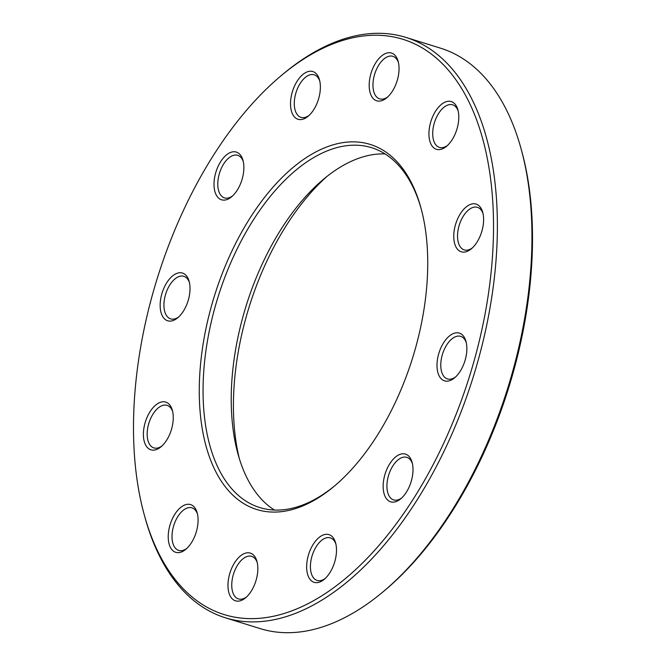 <?xml version="1.0" encoding="UTF-8"?>
<svg xmlns="http://www.w3.org/2000/svg" width="666" height="666" viewBox="0 0 666 666"><rect width="100%" height="100%" fill="white"/><g stroke="black" fill="none" stroke-linecap="round" stroke-linejoin="round"><path stroke-width="1" d="M280.486 76.24L282.359 74.659A303.904 165.101 107.3 0 1 405.802 37.388A303.904 165.101 107.3 0 1 473.351 376.59A303.904 165.101 107.3 0 1 225.541 617.848A303.904 165.101 107.3 0 1 144.922 517.207L144.272 514.843A301.199 163.636 -72.7 0 0 365.551 559.973A301.199 163.636 -72.7 0 0 488.403 164.394A301.199 163.636 -72.7 0 0 280.486 76.24A301.199 163.636 -72.7 0 0 137.454 368.306A301.199 163.636 -72.7 0 0 144.272 514.843M225.541 617.848L260.198 628.612A303.904 165.101 -72.7 0 0 383.641 591.341A303.904 165.101 -72.7 0 0 527.963 296.645A303.904 165.101 -72.7 0 0 521.078 148.793A303.904 165.101 -72.7 0 0 440.459 48.152L405.802 37.388M274.45 510.056A188.42 102.364 107.3 0 1 237.962 453.904A188.42 102.364 107.3 0 1 233.699 362.237A188.42 102.364 107.3 0 1 323.176 179.529A188.42 102.364 107.3 0 1 385.048 153.929M421.212 208.908A188.42 102.364 -72.7 0 0 371.553 147.677A188.42 102.364 -72.7 0 0 205.544 353.496A188.42 102.364 -72.7 0 0 259.79 507.559A188.42 102.364 -72.7 0 0 335.398 485.231M326.873 176.507A199.226 108.233 -72.7 0 0 239.302 458.491M521.078 148.793L521.728 151.157A301.199 163.636 107.3 0 1 528.546 297.694A301.199 163.636 107.3 0 1 385.514 589.76L383.641 591.341M201.798 353.188A191.117 103.829 107.3 0 1 305.644 158.017A191.117 103.829 107.3 0 1 420.887 207.717A191.117 103.829 107.3 0 1 334.457 486.03A191.117 103.829 107.3 0 1 201.798 353.188M214.335 179.362A24.992 13.578 107.3 0 1 227.905 153.846A24.992 13.578 107.3 0 1 242.973 160.348A24.992 13.578 107.3 0 1 231.676 196.728A24.992 13.578 107.3 0 1 214.335 179.362M160.481 300.349A24.992 13.578 107.3 0 1 174.059 274.833A24.992 13.578 107.3 0 1 189.127 281.327A24.992 13.578 107.3 0 1 177.83 317.715A24.992 13.578 107.3 0 1 160.481 300.349M143.723 429.379A24.992 13.578 107.3 0 1 157.301 403.862A24.992 13.578 107.3 0 1 172.369 410.364A24.992 13.578 107.3 0 1 161.072 446.753A24.992 13.578 107.3 0 1 143.723 429.379M168.548 531.884A24.992 13.578 107.3 0 1 182.126 506.368A24.992 13.578 107.3 0 1 197.194 512.87A24.992 13.578 107.3 0 1 185.889 549.25A24.992 13.578 107.3 0 1 168.548 531.884M228.296 580.394A24.992 13.578 107.3 0 1 241.875 554.878A24.992 13.578 107.3 0 1 256.943 561.38A24.992 13.578 107.3 0 1 245.637 597.768A24.992 13.578 107.3 0 1 228.296 580.394M306.968 561.913A24.992 13.578 107.3 0 1 320.537 536.396A24.992 13.578 107.3 0 1 335.606 542.898A24.992 13.578 107.3 0 1 324.309 579.278A24.992 13.578 107.3 0 1 306.968 561.913M383.474 481.393A24.992 13.578 107.3 0 1 397.053 455.877A24.992 13.578 107.3 0 1 412.112 462.37A24.992 13.578 107.3 0 1 400.815 498.759A24.992 13.578 107.3 0 1 383.474 481.393M437.321 360.406A24.992 13.578 107.3 0 1 450.899 334.89A24.992 13.578 107.3 0 1 465.967 341.383A24.992 13.578 107.3 0 1 454.662 377.772A24.992 13.578 107.3 0 1 437.321 360.406M454.079 231.377A24.992 13.578 107.3 0 1 467.657 205.852A24.992 13.578 107.3 0 1 482.725 212.354A24.992 13.578 107.3 0 1 471.42 248.743A24.992 13.578 107.3 0 1 454.079 231.377M429.254 128.871A24.992 13.578 107.3 0 1 442.832 103.347A24.992 13.578 107.3 0 1 457.9 109.848A24.992 13.578 107.3 0 1 446.603 146.237A24.992 13.578 107.3 0 1 429.254 128.871M369.505 80.361A24.992 13.578 107.3 0 1 383.083 54.837A24.992 13.578 107.3 0 1 398.151 61.339A24.992 13.578 107.3 0 1 386.854 97.727A24.992 13.578 107.3 0 1 369.505 80.361M290.842 98.843A24.992 13.578 107.3 0 1 304.42 73.327A24.992 13.578 107.3 0 1 319.48 79.82A24.992 13.578 107.3 0 1 308.183 116.209A24.992 13.578 107.3 0 1 290.842 98.843M319.788 81.069A22.286 12.105 -72.7 0 0 314.219 74.8A22.286 12.105 -72.7 0 0 294.58 99.142A22.286 12.105 -72.7 0 0 300.999 117.366A22.286 12.105 -72.7 0 0 309.141 115.351M458.208 111.097A22.286 12.105 -72.7 0 0 452.639 104.828A22.286 12.105 -72.7 0 0 433 129.171A22.286 12.105 -72.7 0 0 439.418 147.394A22.286 12.105 -72.7 0 0 447.56 145.379M483.025 213.603A22.286 12.105 -72.7 0 0 477.455 207.334A22.286 12.105 -72.7 0 0 457.825 231.676A22.286 12.105 -72.7 0 0 464.235 249.9A22.286 12.105 -72.7 0 0 472.377 247.885M466.267 342.632A22.286 12.105 -72.7 0 0 460.697 336.363A22.286 12.105 -72.7 0 0 441.067 360.706A22.286 12.105 -72.7 0 0 447.477 378.929A22.286 12.105 -72.7 0 0 455.619 376.914M412.421 463.619A22.286 12.105 -72.7 0 0 406.851 457.351A22.286 12.105 -72.7 0 0 387.212 481.693A22.286 12.105 -72.7 0 0 393.631 499.916A22.286 12.105 -72.7 0 0 401.773 497.902M335.914 544.139A22.286 12.105 -72.7 0 0 330.344 537.87A22.286 12.105 -72.7 0 0 310.706 562.212A22.286 12.105 -72.7 0 0 317.124 580.436A22.286 12.105 -72.7 0 0 325.266 578.429M257.243 562.62A22.286 12.105 -72.7 0 0 251.673 556.351A22.286 12.105 -72.7 0 0 232.043 580.702A22.286 12.105 -72.7 0 0 238.461 598.925A22.286 12.105 -72.7 0 0 246.595 596.911M197.494 514.11A22.286 12.105 -72.7 0 0 191.925 507.842A22.286 12.105 -72.7 0 0 172.294 532.192A22.286 12.105 -72.7 0 0 178.713 550.407A22.286 12.105 -72.7 0 0 186.846 548.401M172.677 411.613A22.286 12.105 -72.7 0 0 167.108 405.344A22.286 12.105 -72.7 0 0 147.469 429.687A22.286 12.105 -72.7 0 0 153.888 447.91A22.286 12.105 -72.7 0 0 162.029 445.895M189.435 282.575A22.286 12.105 -72.7 0 0 183.866 276.307A22.286 12.105 -72.7 0 0 164.227 300.649A22.286 12.105 -72.7 0 0 170.646 318.872A22.286 12.105 -72.7 0 0 178.788 316.866M243.281 161.588A22.286 12.105 -72.7 0 0 237.712 155.32A22.286 12.105 -72.7 0 0 218.073 179.662A22.286 12.105 -72.7 0 0 224.492 197.885A22.286 12.105 -72.7 0 0 232.634 195.879M398.451 62.587A22.286 12.105 -72.7 0 0 392.89 56.319A22.286 12.105 -72.7 0 0 373.251 80.661A22.286 12.105 -72.7 0 0 379.67 98.884A22.286 12.105 -72.7 0 0 387.803 96.87"/></g></svg>
